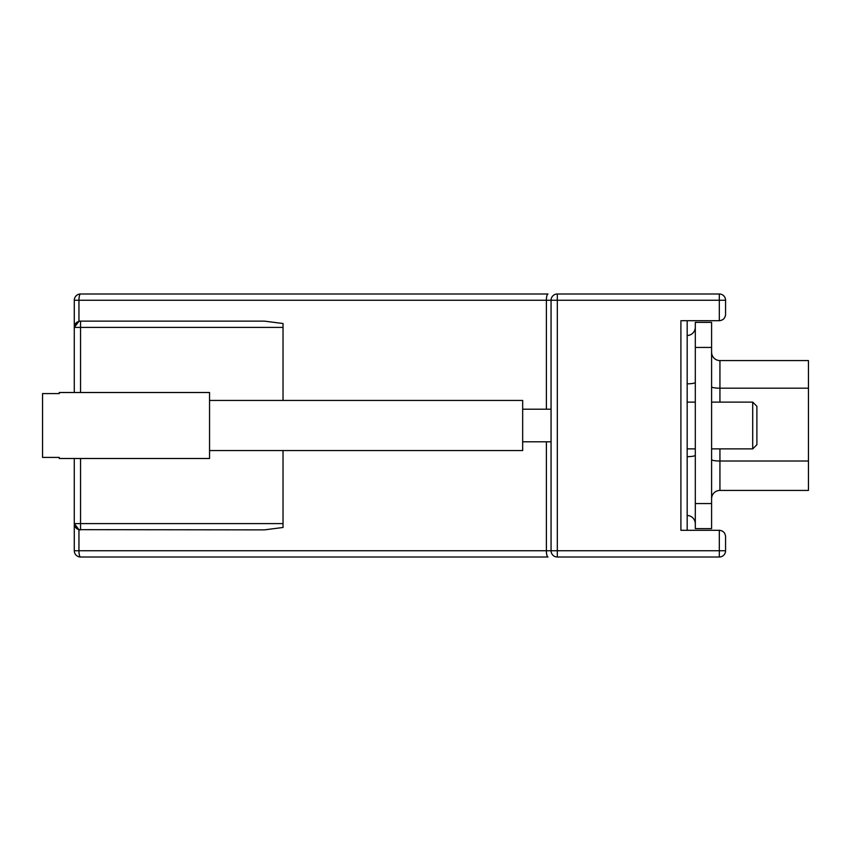 <?xml version="1.0" encoding="UTF-8"?>
<svg xmlns="http://www.w3.org/2000/svg" width="851" height="851" viewBox="0 0 851 851"><rect width="100%" height="100%" fill="white"/><g stroke="black" fill="none" stroke-linecap="round" stroke-linejoin="round"><path stroke-width="1.28" d="M808.45 461.019L808.45 490.421L719.935 490.421A8.35 8.35 0 0 0 711.596 498.771A8.35 8.35 0 0 1 719.935 490.421L719.935 461.019L808.45 461.019L808.45 388.184L719.935 388.184L719.935 402.119M711.596 352.229A8.35 8.35 0 0 0 719.935 360.579L808.45 360.579L808.45 388.184M749.997 490.421L783.399 490.421M711.596 503.569L711.596 528.62L695.31 528.62L695.31 322.38L711.596 322.38L711.596 503.569L695.31 503.569M687.172 335.528A8.35 8.35 0 0 0 695.31 327.178M695.31 523.822A8.35 8.35 0 0 0 687.172 515.472A8.35 8.35 0 0 1 695.31 523.822M546.395 441.786L546.395 550.746A6.265 1.596 90 0 0 547.991 557.011L80.547 557.011A6.265 1.596 90 0 1 78.952 550.746L74.282 550.746L74.282 523.61A6.265 6.265 0 0 0 80.547 529.875L80.547 523.61L283.032 523.61L283.032 527.482L264.363 529.875L78.952 529.662L78.952 550.746L551.065 550.746A6.265 6.265 0 0 0 557.32 557.011L719.318 557.011A6.265 6.265 0 0 0 725.573 550.746L725.573 536.555C725.18 532.779 723.095 530.694 719.318 530.29L680.906 530.29L680.906 320.71L719.318 320.71C723.095 320.306 725.18 318.221 725.573 314.445L725.573 300.254A6.265 6.265 0 0 0 719.318 293.989L557.32 293.989A6.265 6.265 0 0 0 551.065 300.254L78.952 300.254L78.952 321.338L74.282 327.39L74.282 300.254L78.952 300.254A6.265 1.596 90 0 1 80.547 293.989L547.991 293.989A6.265 1.596 90 0 0 546.395 300.254L546.395 409.214M719.318 320.71L719.318 300.254L557.32 300.254L557.32 550.746L551.065 550.746A6.265 6.265 0 0 0 557.32 557.011L557.32 550.746L719.318 550.746L719.318 557.011A6.265 6.265 0 0 0 725.573 550.746L725.573 536.555L725.573 550.746L725.573 536.555L725.573 550.746L719.318 550.746L719.318 530.29M687.172 320.71L687.172 530.29M551.065 550.746L551.065 300.254L557.32 300.254L557.32 293.989A6.265 6.265 0 0 0 551.065 300.254M264.363 321.125L283.032 323.518L283.032 327.39L80.547 327.39L80.547 321.125L264.363 321.125M74.282 550.746A6.265 6.265 0 0 0 80.547 557.011A6.265 6.265 0 0 1 74.282 550.746M78.952 529.662L74.282 523.61L74.282 458.487M74.282 392.513L74.282 327.39A6.265 6.265 0 0 1 80.547 321.125A6.265 6.265 0 0 0 74.282 327.39L80.547 327.39L80.547 392.513M74.282 326.348L74.282 327.39M80.547 529.875A6.265 6.265 0 0 1 74.282 523.61L74.282 524.652M283.032 523.61L283.032 450.551M283.032 400.449L283.032 327.39M80.547 293.989A6.265 6.265 0 0 0 74.282 300.254A6.265 6.265 0 0 1 80.547 293.989A6.265 6.265 0 0 0 74.282 300.254A6.265 6.265 0 0 1 80.547 293.989M59.251 392.513L59.251 393.587L59.251 392.513L209.548 392.513L209.548 458.487L59.251 458.487L59.251 457.412L59.251 458.487M59.251 393.587L42.55 393.587L42.55 457.412L59.251 457.412M209.548 450.551L522.674 450.551L522.674 400.449L209.548 400.449M551.065 409.214L522.674 409.214M551.065 441.786L522.674 441.786M752.71 402.119L756.89 406.299L756.89 444.701L752.71 448.881L752.71 402.119L711.596 402.119M695.31 402.119L687.172 402.119M752.71 448.881L711.596 448.881M695.31 448.881L687.172 448.881M719.935 360.579L719.935 388.184A8.35 1.447 180 0 1 711.596 386.726M719.935 448.881L719.935 461.019A8.35 1.447 180 0 1 711.596 459.572M711.596 347.431L695.31 347.431M687.172 383.833A8.35 1.447 180 0 0 695.31 382.376M695.31 455.221A8.35 1.447 0 0 1 687.172 456.668M719.318 300.254L719.318 293.989A6.265 6.265 0 0 1 725.573 300.254L719.318 300.254M80.547 458.487L80.547 523.61L74.282 523.61"/></g></svg>
